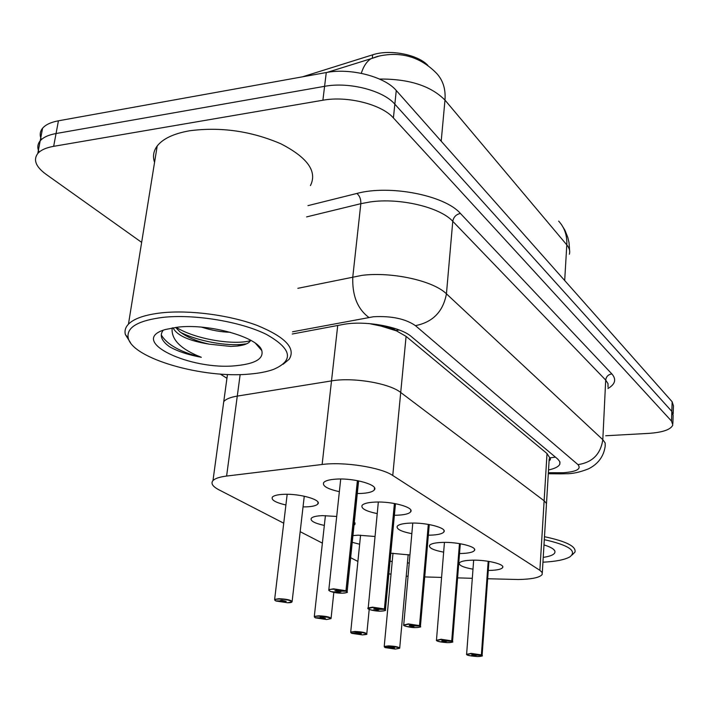 <?xml version="1.0" encoding="UTF-8"?>
<svg xmlns="http://www.w3.org/2000/svg" width="709" height="709" viewBox="0 0 709 709"><rect width="100%" height="100%" fill="white"/><g stroke="black" fill="none" stroke-linecap="round" stroke-linejoin="round"><path stroke-width="1.06" d="M549.085 460.779L550.273 459.84L550.388 458.776L547.02 453.547L406.089 336.385L395.808 330.483C392.635 328.116 387.743 326.654 381.132 326.105L369.185 323.579M547.02 453.547L544.131 500.802L546.311 503.239L546.373 505.579L546.311 503.239L544.131 500.802L400.709 392.476C389.409 383.25 352.967 377.073 331.511 380.901L237.285 396.092C230.345 397.253 225.834 399.096 223.752 401.64L212.975 480.605C210.635 483.423 212.611 486.48 218.904 489.795L283.733 523.207M381.132 326.105L396.163 330.784M427.926 65.458C417.92 54.496 389.844 49.027 372.668 54.815L302.424 76.838M285.904 504.985C275.464 502.548 270.962 499.916 272.398 497.089C273.851 495.547 277.547 494.625 283.485 494.333C299.615 493.42 322.143 499.889 317.8 504.028C316.329 505.65 312.527 506.589 306.394 506.864L303.035 506.9M324.332 525.431C314.459 523.251 310.108 520.867 311.286 518.297C312.642 516.772 316.365 515.886 322.435 515.629L336.695 516.453M359.649 544.228L352.249 542.314M352.94 535.596L358.196 535.189L374.937 536.474M409.173 562.99L407.418 562.999M392.21 561.572L390.039 561.138M390.792 553.224L409.899 554.961M339.363 491.665C327.328 488.971 322.116 485.922 323.721 482.519C325.431 480.613 329.791 479.47 336.802 479.089C354.819 477.999 379.023 485.124 374.308 489.946C372.579 491.94 368.077 493.118 360.819 493.464L357.292 493.526M377.188 513.6C365.835 511.198 360.81 508.45 362.095 505.366C363.682 503.505 368.06 502.415 375.212 502.078C392.254 501.21 414.659 507.484 410.635 511.854C409.031 513.786 404.538 514.911 397.155 515.213L394.381 515.257M411.823 533.682C401.064 531.528 396.207 529.047 397.244 526.238C398.715 524.438 403.084 523.393 410.343 523.1C426.517 522.409 447.352 527.983 443.896 531.954C442.398 533.824 437.923 534.896 430.469 535.153L428.333 535.18M443.639 552.151C433.412 550.202 428.715 547.942 429.548 545.372C430.921 543.643 435.273 542.651 442.584 542.403C457.979 541.853 477.458 546.852 474.463 550.468C473.063 552.267 468.614 553.277 461.125 553.499L459.521 553.516M472.974 569.185C463.225 567.413 458.679 565.348 459.343 562.99C460.628 561.324 464.944 560.385 472.291 560.181C486.977 559.755 505.251 564.267 502.637 567.572C501.334 569.3 496.92 570.249 489.414 570.426L488.279 570.435M487.677 578.748L518.35 579.51C531.954 579.235 539.904 577.543 542.199 574.441L542.119 572.438L539.877 570.328L392.759 475.491C381.105 467.399 343.909 461.532 322.134 464.484L226.605 476.058C219.577 476.944 215.031 478.46 212.975 480.605M424.718 576.931L441.547 577.418M457.589 577.879L472.283 578.305M388.842 573.794L391.022 574.193M406.23 576.151L407.976 576.284M300.173 531.679L322.382 543.129M350.654 557.699L357.894 561.431M539.877 570.328L544.131 500.802L400.709 392.476C389.409 383.25 352.967 377.073 331.511 380.901L237.285 396.092C230.345 397.253 225.834 399.096 223.752 401.64L227.465 374.458M354.349 522.001L354.899 524.412L354.021 525.165M141.649 242.381L45.801 174.122C35.751 166.686 33.075 159.809 37.781 153.498C40.803 150.06 46.103 147.676 53.662 146.329L322.896 100.226L324.589 86.33C349.005 81.65 383.285 90.513 394.842 104.179L671.831 411.406L673.133 415.385L671.831 411.406L394.842 104.179C383.285 90.513 349.005 81.65 324.589 86.33L56.055 133.531L324.589 86.33L326.273 72.54C350.627 67.754 384.774 76.678 396.269 90.504L672.15 401.764L673.444 405.805L673.178 413.896M41.45 139.531C39.491 135.348 39.864 131.582 42.584 128.223L40.191 140.825C43.222 137.333 48.504 134.905 56.055 133.531C48.504 134.905 43.222 137.333 40.191 140.825C37.444 144.166 37.098 147.933 39.163 152.125M42.584 128.223C45.624 124.687 50.897 122.214 58.43 120.805L326.273 72.54M548.527 469.952C554.934 468.578 558.71 466.637 559.844 464.129L559.791 461.63L557.726 459.06L411.388 336.624C400.293 326.574 364.063 320.149 342.562 324.571L292.241 334.019M322.896 100.226C347.383 95.644 381.796 104.436 393.406 117.942L671.512 421.093L672.814 425.01C670.811 429.601 662.791 432.393 648.753 433.376L605.708 435.76M466.504 654.345L471.184 653.406L481.376 654.886L488.191 561.298M481.376 654.886L471.272 653.716C464.36 654.558 466.362 655.497 477.272 656.534C481.181 656.507 482.554 656.082 481.384 655.276L476.732 655.134M476.732 655.178L475.322 655.612L471.689 654.859L473.249 654.646L481.119 655.151M481.384 655.276L488.457 561.333M385.147 647.512L395.25 649.063C401.746 648.194 399.522 647.237 388.567 646.191C384.783 646.236 383.604 646.67 385.031 647.503L389.578 647.228M389.542 647.592L390.774 647.14L394.505 647.929L393.078 648.123L385.324 647.627M436.336 640.307L441.06 639.27L451.73 640.839L459.459 543.599M451.73 640.839L441.149 639.598C434.13 640.555 436.301 641.574 447.663 642.646C451.686 642.602 453.051 642.132 451.748 641.246L446.945 641.122M446.945 641.175L445.544 641.654L441.725 640.839L443.293 640.599L451.465 641.113M451.748 641.246L459.751 543.643M403.563 625.054L408.322 623.911L419.524 625.586L428.307 524.394M419.524 625.586L408.419 624.257C401.303 625.347 403.66 626.455 415.509 627.58C419.648 627.5 421.004 626.978 419.56 626.012L414.597 625.905M414.588 625.958L413.196 626.499L409.182 625.595L410.759 625.347L419.249 625.87M419.56 626.012L428.626 524.447M367.838 608.428L367.891 607.95L372.624 607.17L384.411 608.942L394.408 503.487M384.411 608.942L372.73 607.524C365.516 608.774 368.095 609.979 380.467 611.149C384.739 611.043 386.068 610.467 384.455 609.403L379.324 609.306M379.315 609.368L377.95 609.97L373.696 608.987L375.283 608.721L384.118 609.244M384.455 609.403L394.762 503.55M328.737 590.225L328.816 589.658L333.54 588.833L345.965 590.739L357.389 480.64M345.965 590.739L333.655 589.206C323.277 589.223 332.273 593.371 342.146 593.185C346.55 593.043 347.844 592.387 346.036 591.226L340.719 591.146M340.719 591.209L340.967 591.616L339.381 591.891L334.878 590.792L336.456 590.517L345.664 591.049M346.036 591.226L357.77 480.711M351.735 633.243L362.317 634.901C368.893 633.908 366.482 632.871 355.076 631.781C351.185 631.852 350.024 632.339 351.602 633.243L356.299 632.898M356.255 633.314L357.46 632.809L361.395 633.669L359.959 633.881L351.921 633.376M356.37 633.359L356.414 632.88M315.461 617.761L326.565 619.515C333.203 618.399 330.58 617.264 318.687 616.13C314.681 616.227 313.555 616.768 315.31 617.761L320.105 617.805L320.158 617.335M320.105 617.805L321.283 617.247L325.431 618.186L323.995 618.416L315.656 617.902M320.229 617.858L320.291 617.317M275.925 600.886L287.606 602.765C297.337 602.81 288.403 598.919 279.009 599.061C274.897 599.194 273.807 599.805 275.757 600.886L280.711 600.904L280.773 600.372M280.711 600.904L280.418 600.514L281.845 600.284L286.232 601.321L284.805 601.56L276.129 601.046M280.844 600.966L280.915 600.346M544.485 536.713C566.128 541.286 576.293 546.4 574.99 552.063L572.163 554.943M544.308 539.655C568.822 545.212 577.348 550.946 569.885 556.857C564.825 559.755 555.847 561.537 542.943 562.202M543.989 544.92C549.9 546.745 553.472 548.66 554.695 550.663C556.069 553.747 552.249 555.989 543.227 557.407M130.465 342.677L125.378 334.551C124.403 330.802 125.422 327.345 128.453 324.164C134.134 318.483 145.141 314.716 161.484 312.846C189.728 309.789 229.61 315.062 257.075 325.396C285.364 337.014 296.052 348.305 289.148 359.277L283.077 364.284M154.562 162.37C152.559 156.503 153.436 151.044 157.203 145.983C162.955 138.663 173.723 133.602 189.516 130.784C220.632 126.689 251.083 131.032 280.879 143.803C307.626 157.593 317.481 171.525 310.436 185.59M162.955 317.366C194.603 313.927 240.768 321.629 266.345 334.373C291.807 348.748 294.235 360.411 273.612 369.362C267.133 371.702 259.139 373.271 249.63 374.068C203.217 378.712 132.415 358.621 128.223 338.025C126.264 327.478 137.847 320.592 162.955 317.366M201.578 327.15C211.681 330.359 221.261 332.069 230.31 332.273M163.247 330.226C159.764 334.648 160.952 339.443 166.81 344.609L169.486 346.71C177.693 351.38 188.31 354.908 201.321 357.292C180.68 349.209 170.958 339.416 172.172 327.921M175.619 327.407L179.794 331.723C187.105 337.28 196.916 341.428 209.226 344.157C188.931 340.861 176.86 335.401 173.014 327.78M209.226 344.157L230.735 346.435L237.285 346.045C244.951 345.15 249.4 343.209 250.632 340.24M236.717 365.622C190.429 370.975 126.654 340.559 165.454 329.49L177.906 327.141C209.572 323.348 258.484 337.395 261.807 350.601C263.748 358.674 255.382 363.682 236.717 365.622M180.547 332.317C197.465 341.109 227.119 346.391 243.355 344.211L246.759 343.759M176.24 327.328C195.294 339.372 234.147 345.416 250.454 340.666M161.253 334.887C166.916 344.556 180.272 352.027 201.321 357.292M549.67 457.899L555.422 457.137M406.089 336.385L392.759 475.491M395.808 330.483L399.291 330.013M337.723 325.484L322.134 464.484M240.156 374.565L226.605 476.058M372.668 54.815L372.296 58.191M378.021 56.233L370.922 58.732L379.12 56.064C401.383 51.287 420.534 57.039 436.567 73.311C443.019 80.268 445.819 89.192 444.977 100.102C430.868 85.851 409.04 78.832 379.483 79.045M327.141 72.389L370.922 58.732C366.615 61.63 363.398 66.495 361.289 73.328M569.371 254.247C570.258 251.154 569.398 248.035 566.801 244.889C567.227 235.415 564.515 227.492 558.657 221.111M564.683 280.516L566.801 244.889L444.977 100.102L441.202 141.206M396.269 90.504L393.406 117.942M672.15 401.764L671.512 421.093M58.43 120.805L53.662 146.329M548.358 472.726L563.176 472.743C576.639 471.724 581.566 469.012 577.968 464.617L415.421 325.635C405.468 318.775 391.474 315.815 373.457 316.746L292.516 331.794M297.842 288.324L362.131 275.331C392.148 271.6 433.474 280.844 446.44 293.827L602.81 439.677L605.149 442.93L605.211 446.103C603.749 456.41 598.174 463.987 588.488 468.853C579.811 472.274 572.287 473.896 565.915 473.736M307.981 205.637L356.875 193.451C389.72 184.482 444.933 195.374 460.407 213.444L611.84 373.891C608.269 374.503 606.222 376.568 605.699 380.077L602.81 439.677C600.638 454.177 592.361 462.481 577.968 464.617M415.421 325.635C432.791 322.232 443.125 311.623 446.44 293.827L452.767 221.314C440.138 207.223 399.601 197.554 370.027 201.968L360.828 203.687L352.798 276.802C352.072 295.325 357.407 308.858 368.804 317.393M611.84 373.891C616.591 379.324 615.306 384.198 607.976 388.505M608.038 387.149L607.994 383.64L605.699 380.077L452.767 221.314C453.556 217.034 456.109 214.41 460.407 213.444M356.875 193.451C359.693 195.817 361.014 199.229 360.828 203.687L306.598 216.91M559.073 472.814L560.438 473.842L548.296 473.736M481.65 655.019L482.093 655.665C483.21 655.958 481.615 656.25 477.29 656.534C470.625 656.038 467.063 655.373 466.593 654.549L473.665 560.172M384.384 646.998L384.216 646.475L388.479 645.881C395.383 646.227 399.123 647.016 399.69 648.248L395.267 649.072L385.271 647.627M452.023 640.98L452.528 641.734C453.68 642.044 452.058 642.354 447.68 642.655C441.282 642.248 437.533 641.548 436.443 640.537L444.446 542.376M419.843 625.737L420.419 626.605C421.465 626.942 419.843 627.27 415.527 627.58C412.168 627.935 403.377 626.012 403.696 625.32L412.78 523.065M384.757 609.111L385.404 610.13C386.254 610.502 384.615 610.848 380.494 611.158C377.879 611.326 370.887 610.484 368.139 608.889L378.331 502.025M346.346 590.916L347.091 592.112C348.216 592.37 346.577 592.733 342.172 593.194L330.421 591.466L328.772 590.331L340.719 479.018M350.866 632.676L350.707 632.091L354.979 631.453C362.281 631.816 366.216 632.676 366.775 634.041C365.179 634.165 370.213 634.227 362.343 634.901L351.868 633.376M314.468 617.114L314.309 616.458L318.58 615.784C326.344 616.165 330.491 617.114 331.041 618.62L326.592 619.524L315.594 617.902M274.782 600.151L274.64 599.406L278.894 598.706C287.163 599.105 291.559 600.142 292.081 601.826L287.641 602.765L276.076 601.037M549.2 458.856L546.479 503.682M546.373 505.579L542.296 572.828M502.637 567.572L502.708 566.571M474.463 550.468L474.551 549.271M443.896 531.954L444.02 530.518M410.635 511.854L410.795 510.117M374.308 489.946L374.512 487.845M354.899 524.412L355.049 522.923M317.8 504.028L318.004 502.256M561.439 224.549L564.967 230.301L567.856 237.559L569.035 242.664L569.602 250.516M559.959 462.108L559.844 464.129M672.868 423.548L673.133 415.385M37.781 153.498L40.191 140.825M220.26 374.051L226.942 378.296M565.587 473.745L560.438 473.842M482.111 655.391L488.935 561.413M399.716 647.946L408.18 554.624M384.969 647.494L384.216 646.475L392.999 553.197M452.555 641.406L460.301 543.741M420.446 626.207L429.255 524.563M385.457 609.651L395.48 503.682M347.153 591.528L358.603 480.87M366.81 633.678L369.194 609.483M351.54 633.234L350.707 632.091L360.571 535.171M331.085 618.186L333.824 592.396M315.239 617.752L314.309 616.458L325.413 515.594M292.143 601.303L304.267 496.203M275.686 600.877L274.64 599.406L287.18 494.279M553.206 549.058L554.695 550.663M255.541 343.369L261.807 350.601M128.223 338.025L125.378 334.551M128.453 324.164L157.203 145.983M237.285 346.045L243.355 344.211"/></g></svg>
